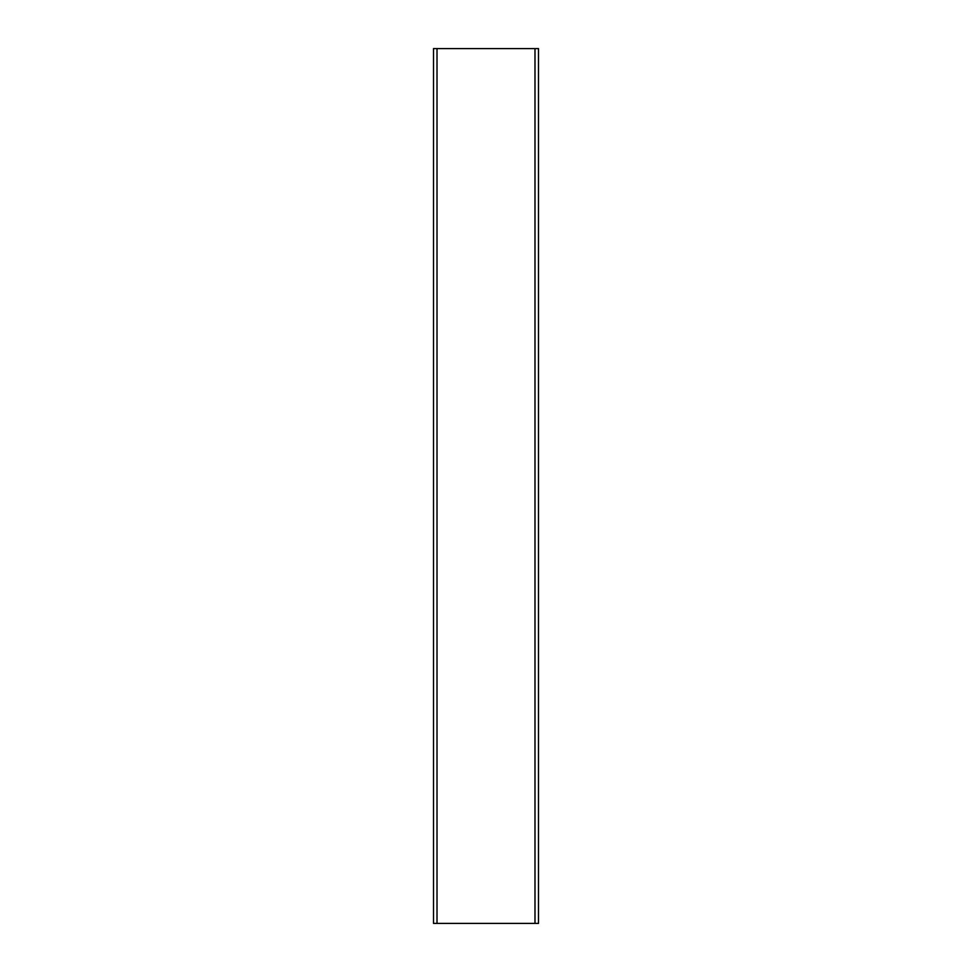 <?xml version="1.0" encoding="UTF-8"?>
<svg xmlns="http://www.w3.org/2000/svg" width="972" height="972" viewBox="0 0 972 972"><rect width="100%" height="100%" fill="white"/><g stroke="black" fill="none" stroke-linecap="round" stroke-linejoin="round"><path stroke-width="1.46" d="M433.512 923.4L433.512 48.6L433.512 923.4L437.011 923.4L437.011 48.6L433.512 48.6L437.011 48.6L437.011 923.4L534.989 923.4L534.989 48.6L437.011 48.6L534.989 48.6L534.989 923.4L538.488 923.4L538.488 48.6L534.989 48.6L538.488 48.6L538.488 923.4L433.512 923.4"/></g></svg>
